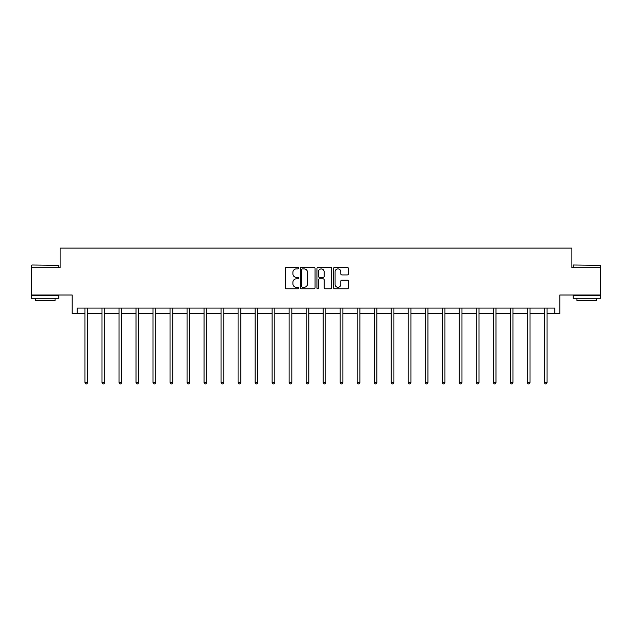 <?xml version="1.0" encoding="UTF-8"?>
<svg xmlns="http://www.w3.org/2000/svg" width="632" height="632" viewBox="0 0 632 632"><rect width="100%" height="100%" fill="white"/><g stroke="black" fill="none" stroke-linecap="round" stroke-linejoin="round"><path stroke-width="0.95" d="M298.549 268.142A0.75 0.75 0 0 0 297.806 267.391L286.43 267.391A1.067 1.067 0 0 0 285.364 268.458L285.364 287.726A1.067 1.067 0 0 0 286.43 288.8L297.806 288.8A0.75 0.75 0 0 0 298.549 288.05A0.75 0.75 0 0 0 297.806 287.299L296.329 287.299A3.429 3.429 0 0 1 292.908 283.871L292.908 282.267A3.429 3.429 0 0 1 296.329 278.846L297.806 278.846A0.75 0.75 0 0 0 298.549 278.096A0.75 0.75 0 0 0 297.806 277.345L296.329 277.345A3.429 3.429 0 0 1 292.908 273.917L292.908 272.313A3.429 3.429 0 0 1 296.329 268.892L297.806 268.892A0.75 0.75 0 0 0 298.549 268.142M77.128 313.535L77.128 308.084L554.872 308.084L554.872 313.535L559.833 313.535L559.833 294.994L600.4 294.994L600.4 267.731L571.881 267.731L571.881 248.107L60.119 248.107L60.119 267.731L31.6 267.731L31.6 294.994L72.166 294.994L72.166 313.535L84.98 313.535M347.284 274.936A1.067 1.067 0 0 0 348.351 273.869L348.351 268.458A1.067 1.067 0 0 0 347.284 267.391L334.652 267.391A1.067 1.067 0 0 0 333.578 268.458L333.578 287.726A1.067 1.067 0 0 0 334.652 288.8L347.284 288.8A1.067 1.067 0 0 0 348.351 287.726L348.351 281.2A1.067 1.067 0 0 0 347.284 280.126L341.88 280.126A1.067 1.067 0 0 0 340.806 281.2L340.806 284.44A2.86 2.86 0 0 1 337.946 287.299A2.86 2.86 0 0 1 335.079 284.44L335.079 271.752A2.86 2.86 0 0 1 337.946 268.892A2.86 2.86 0 0 1 340.806 271.752L340.806 273.869A1.067 1.067 0 0 0 341.88 274.936L347.284 274.936M315.06 268.458A1.067 1.067 0 0 0 313.993 267.391L301.361 267.391A1.067 1.067 0 0 0 300.295 268.458L300.295 287.726A1.067 1.067 0 0 0 301.361 288.8L313.993 288.8A1.067 1.067 0 0 0 315.06 287.726L315.06 268.458M318.007 267.391L330.639 267.391A1.067 1.067 0 0 1 331.705 268.458L331.705 287.726A1.067 1.067 0 0 1 330.639 288.8L325.235 288.8A1.067 1.067 0 0 1 324.161 287.726L324.161 279.913A1.067 1.067 0 0 0 323.094 278.846L319.508 278.846A1.067 1.067 0 0 0 318.433 279.913L318.433 288.05A0.75 0.75 0 0 1 317.683 288.8A0.75 0.75 0 0 1 316.94 288.05L316.94 268.458A1.067 1.067 0 0 1 318.007 267.391M87.706 313.535L101.989 313.535M104.715 313.535L119.006 313.535M121.731 313.535L136.014 313.535M138.74 313.535L153.023 313.535M155.749 313.535L170.04 313.535M172.765 313.535L187.048 313.535M189.774 313.535L204.065 313.535M206.79 313.535L221.074 313.535M223.799 313.535L238.082 313.535M240.808 313.535L255.099 313.535M257.824 313.535L272.108 313.535M274.833 313.535L289.116 313.535M291.842 313.535L306.133 313.535M308.858 313.535L323.142 313.535M325.867 313.535L340.158 313.535M342.884 313.535L357.167 313.535M359.892 313.535L374.176 313.535M376.901 313.535L391.192 313.535M393.918 313.535L408.201 313.535M410.926 313.535L425.21 313.535M427.935 313.535L442.226 313.535M444.952 313.535L459.235 313.535M461.96 313.535L476.252 313.535M478.977 313.535L493.26 313.535M495.986 313.535L510.269 313.535M512.994 313.535L527.286 313.535M530.011 313.535L544.294 313.535M547.02 313.535L554.872 313.535M302.538 268.892A0.75 0.75 0 0 0 301.788 269.635L301.788 286.549A0.75 0.75 0 0 0 302.538 287.299L304.095 287.299A3.429 3.429 0 0 0 307.515 283.871L307.515 272.313A3.429 3.429 0 0 0 304.095 268.892L302.538 268.892M324.161 271.807A2.86 2.86 0 0 0 321.301 268.94A2.86 2.86 0 0 0 318.433 271.807L318.433 276.279A1.067 1.067 0 0 0 319.508 277.345L323.094 277.345A1.067 1.067 0 0 0 324.161 276.279L324.161 271.807M87.848 308.084L87.785 308.242A1.09 1.09 0 0 0 87.706 308.653L87.706 382.478L84.98 382.478L84.98 308.653A1.09 1.09 0 0 0 84.901 308.242L84.838 308.084M87.706 382.478L86.884 383.893L85.794 383.893L84.98 382.478M31.924 265.005L58.863 265.337L31.924 265.005M45.227 298.272L31.6 298.272L31.6 295.539L58.863 295.539L58.863 298.272L45.227 298.272M55.047 298.272L55.047 300.777L35.416 300.777L35.416 298.272M573.461 265.005L600.4 265.337L573.461 265.005M586.773 298.272L573.137 298.272L573.137 295.539L600.4 295.539L600.4 298.272L586.773 298.272M596.584 298.272L596.584 300.777L576.953 300.777L576.953 298.272M104.857 308.084L104.794 308.242A1.09 1.09 0 0 0 104.715 308.653L104.715 382.478L101.989 382.478L101.989 308.653A1.09 1.09 0 0 0 101.91 308.242L101.847 308.084M104.715 382.478L103.901 383.893L102.811 383.893L101.989 382.478M121.873 308.084L121.81 308.242A1.09 1.09 0 0 0 121.731 308.653L121.731 382.478L119.006 382.478L119.006 308.653A1.09 1.09 0 0 0 118.927 308.242L118.863 308.084M121.731 382.478L120.91 383.893L119.819 383.893L119.006 382.478M138.882 308.084L138.819 308.242A1.09 1.09 0 0 0 138.74 308.653L138.74 382.478L136.014 382.478L136.014 308.653A1.09 1.09 0 0 0 135.935 308.242L135.872 308.084M138.74 382.478L137.926 383.893L136.836 383.893L136.014 382.478M155.899 308.084L155.828 308.242A1.09 1.09 0 0 0 155.749 308.653L155.749 382.478L153.023 382.478L153.023 308.653A1.09 1.09 0 0 0 152.944 308.242L152.881 308.084M155.749 382.478L154.935 383.893L153.845 383.893L153.023 382.478M172.907 308.084L172.844 308.242A1.09 1.09 0 0 0 172.765 308.653L172.765 382.478L170.04 382.478L170.04 308.653A1.09 1.09 0 0 0 169.961 308.242L169.897 308.084M172.765 382.478L171.944 383.893L170.853 383.893L170.04 382.478M189.916 308.084L189.853 308.242A1.09 1.09 0 0 0 189.774 308.653L189.774 382.478L187.048 382.478L187.048 308.653A1.09 1.09 0 0 0 186.969 308.242L186.906 308.084M189.774 382.478L188.96 383.893L187.87 383.893L187.048 382.478M206.933 308.084L206.869 308.242A1.09 1.09 0 0 0 206.79 308.653L206.79 382.478L204.065 382.478L204.065 308.653A1.09 1.09 0 0 0 203.986 308.242L203.915 308.084M206.79 382.478L205.969 383.893L204.879 383.893L204.065 382.478M223.941 308.084L223.878 308.242A1.09 1.09 0 0 0 223.799 308.653L223.799 382.478L221.074 382.478L221.074 308.653A1.09 1.09 0 0 0 220.995 308.242L220.931 308.084M223.799 382.478L222.978 383.893L221.887 383.893L221.074 382.478M240.95 308.084L240.887 308.242A1.09 1.09 0 0 0 240.808 308.653L240.808 382.478L238.082 382.478L238.082 308.653A1.09 1.09 0 0 0 238.003 308.242L237.94 308.084M240.808 382.478L239.994 383.893L238.904 383.893L238.082 382.478M257.967 308.084L257.903 308.242A1.09 1.09 0 0 0 257.824 308.653L257.824 382.478L255.099 382.478L255.099 308.653A1.09 1.09 0 0 0 255.02 308.242L254.957 308.084M257.824 382.478L257.003 383.893L255.913 383.893L255.099 382.478M274.975 308.084L274.912 308.242A1.09 1.09 0 0 0 274.833 308.653L274.833 382.478L272.108 382.478L272.108 308.653A1.09 1.09 0 0 0 272.029 308.242L271.965 308.084M274.833 382.478L274.019 383.893L272.929 383.893L272.108 382.478M291.992 308.084L291.921 308.242A1.09 1.09 0 0 0 291.842 308.653L291.842 382.478L289.116 382.478L289.116 308.653A1.09 1.09 0 0 0 289.037 308.242L288.974 308.084M291.842 382.478L291.028 383.893L289.938 383.893L289.116 382.478M309.001 308.084L308.937 308.242A1.09 1.09 0 0 0 308.858 308.653L308.858 382.478L306.133 382.478L306.133 308.653A1.09 1.09 0 0 0 306.054 308.242L305.991 308.084M308.858 382.478L308.037 383.893L306.947 383.893L306.133 382.478M326.009 308.084L325.946 308.242A1.09 1.09 0 0 0 325.867 308.653L325.867 382.478L323.142 382.478L323.142 308.653A1.09 1.09 0 0 0 323.063 308.242L322.999 308.084M325.867 382.478L325.053 383.893L323.963 383.893L323.142 382.478M343.026 308.084L342.963 308.242A1.09 1.09 0 0 0 342.884 308.653L342.884 382.478L340.158 382.478L340.158 308.653A1.09 1.09 0 0 0 340.079 308.242L340.008 308.084M342.884 382.478L342.062 383.893L340.972 383.893L340.158 382.478M360.035 308.084L359.971 308.242A1.09 1.09 0 0 0 359.892 308.653L359.892 382.478L357.167 382.478L357.167 308.653A1.09 1.09 0 0 0 357.088 308.242L357.025 308.084M359.892 382.478L359.071 383.893L357.981 383.893L357.167 382.478M377.043 308.084L376.98 308.242A1.09 1.09 0 0 0 376.901 308.653L376.901 382.478L374.176 382.478L374.176 308.653A1.09 1.09 0 0 0 374.097 308.242L374.033 308.084M376.901 382.478L376.087 383.893L374.997 383.893L374.176 382.478M394.06 308.084L393.997 308.242A1.09 1.09 0 0 0 393.918 308.653L393.918 382.478L391.192 382.478L391.192 308.653A1.09 1.09 0 0 0 391.113 308.242L391.05 308.084M393.918 382.478L393.096 383.893L392.006 383.893L391.192 382.478M411.069 308.084L411.005 308.242A1.09 1.09 0 0 0 410.926 308.653L410.926 382.478L408.201 382.478L408.201 308.653A1.09 1.09 0 0 0 408.122 308.242L408.059 308.084M410.926 382.478L410.113 383.893L409.023 383.893L408.201 382.478M428.085 308.084L428.014 308.242A1.09 1.09 0 0 0 427.935 308.653L427.935 382.478L425.21 382.478L425.21 308.653A1.09 1.09 0 0 0 425.131 308.242L425.067 308.084M427.935 382.478L427.121 383.893L426.031 383.893L425.21 382.478M445.094 308.084L445.031 308.242A1.09 1.09 0 0 0 444.952 308.653L444.952 382.478L442.226 382.478L442.226 308.653A1.09 1.09 0 0 0 442.147 308.242L442.084 308.084M444.952 382.478L444.13 383.893L443.04 383.893L442.226 382.478M462.103 308.084L462.039 308.242A1.09 1.09 0 0 0 461.96 308.653L461.96 382.478L459.235 382.478L459.235 308.653A1.09 1.09 0 0 0 459.156 308.242L459.093 308.084M461.96 382.478L461.147 383.893L460.057 383.893L459.235 382.478M479.119 308.084L479.056 308.242A1.09 1.09 0 0 0 478.977 308.653L478.977 382.478L476.252 382.478L476.252 308.653A1.09 1.09 0 0 0 476.173 308.242L476.101 308.084M478.977 382.478L478.155 383.893L477.065 383.893L476.252 382.478M496.128 308.084L496.065 308.242A1.09 1.09 0 0 0 495.986 308.653L495.986 382.478L493.26 382.478L493.26 308.653A1.09 1.09 0 0 0 493.181 308.242L493.118 308.084M495.986 382.478L495.164 383.893L494.074 383.893L493.26 382.478M513.137 308.084L513.073 308.242A1.09 1.09 0 0 0 512.994 308.653L512.994 382.478L510.269 382.478L510.269 308.653A1.09 1.09 0 0 0 510.19 308.242L510.127 308.084M512.994 382.478L512.181 383.893L511.091 383.893L510.269 382.478M530.153 308.084L530.09 308.242A1.09 1.09 0 0 0 530.011 308.653L530.011 382.478L527.286 382.478L527.286 308.653A1.09 1.09 0 0 0 527.207 308.242L527.143 308.084M530.011 382.478L529.189 383.893L528.099 383.893L527.286 382.478M547.162 308.084L547.099 308.242A1.09 1.09 0 0 0 547.02 308.653L547.02 382.478L544.294 382.478L544.294 308.653A1.09 1.09 0 0 0 544.215 308.242L544.152 308.084M547.02 382.478L546.206 383.893L545.116 383.893L544.294 382.478M31.6 267.731L31.6 265.337M37.817 295.539L37.817 294.994M52.646 295.539L52.646 294.994M58.863 267.731L58.863 265.337M573.137 267.731L573.137 265.337M579.354 295.539L579.354 294.994M594.183 295.539L594.183 294.994M600.4 267.731L600.4 265.337"/></g></svg>
